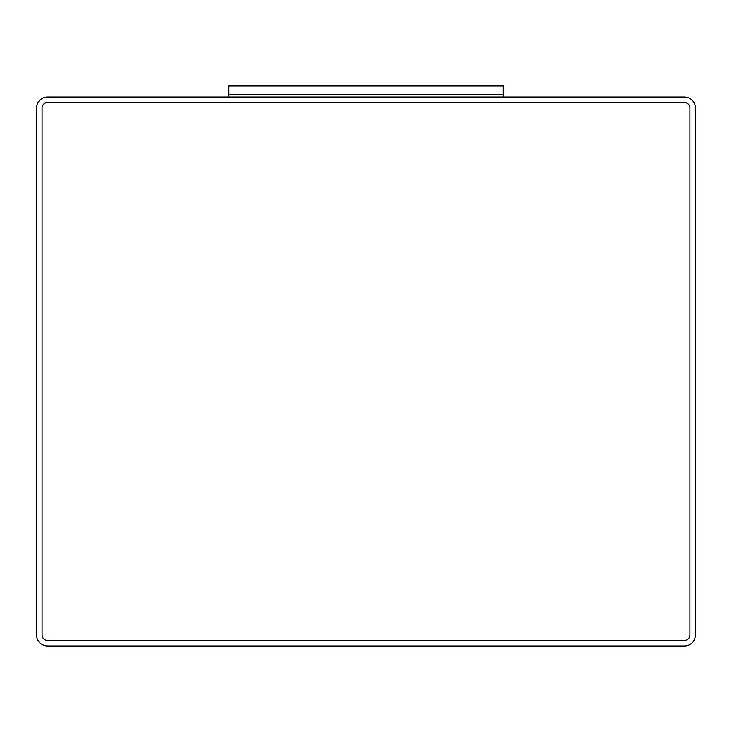 <?xml version="1.0" encoding="UTF-8"?>
<svg xmlns="http://www.w3.org/2000/svg" width="732" height="732" viewBox="0 0 732 732"><rect width="100%" height="100%" fill="white"/><g stroke="black" fill="none" stroke-linecap="round" stroke-linejoin="round"><path stroke-width="1.1" d="M47.58 96.99A10.98 10.98 0 0 0 36.6 107.97L36.6 635.01A10.98 10.98 0 0 0 47.58 645.99L684.42 645.99A10.98 10.98 0 0 0 695.4 635.01L695.4 107.97A10.98 10.98 0 0 0 684.42 96.99L47.58 96.99M42.09 635.01A5.49 5.49 0 0 0 47.58 640.5L684.42 640.5A5.49 5.49 0 0 0 689.91 635.01L689.91 107.97A5.49 5.49 0 0 0 684.42 102.48L47.58 102.48A5.49 5.49 0 0 0 42.09 107.97L42.09 635.01L42.09 107.97M228.75 96.99L228.75 86.01L503.25 86.01L503.25 94.245L228.75 94.245L503.25 94.245L503.25 96.99M47.58 640.5L684.42 640.5M689.91 635.01L689.91 107.97M684.42 102.48L47.58 102.48"/></g></svg>
